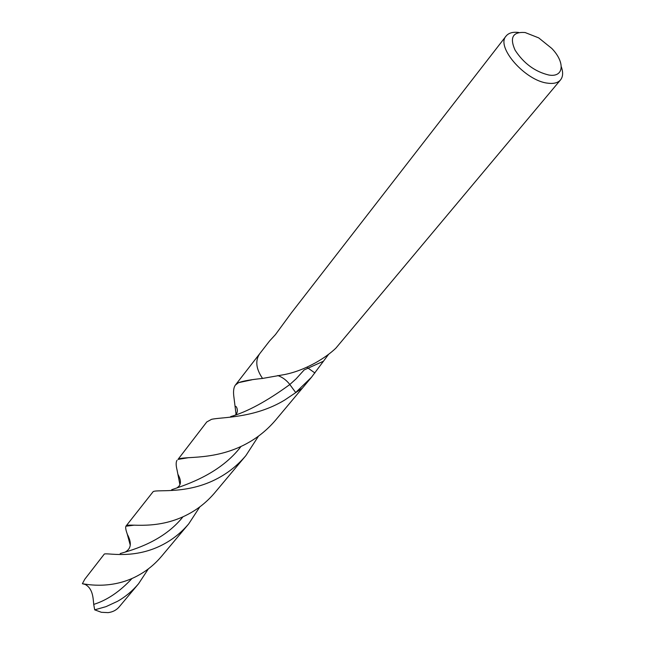 <?xml version="1.0" encoding="UTF-8"?>
<svg xmlns="http://www.w3.org/2000/svg" width="645" height="645" viewBox="0 0 645 645"><rect width="100%" height="100%" fill="white"/><g stroke="black" fill="none" stroke-linecap="round" stroke-linejoin="round"><path stroke-width="0.97" d="M525.095 32.524L538.68 37.87L551.822 48.464C565.318 62.428 564.012 77.666 548.847 75.03C534.947 71.692 523.692 63.395 515.081 50.149C509.461 37.507 512.799 31.629 525.095 32.524M561.311 66.79C563.279 72.393 563.021 76.763 560.529 79.907C557.957 82.858 553.724 83.955 547.823 83.181C525.498 81.028 495.529 46.875 506.107 36.031C508.647 32.935 512.864 31.75 518.757 32.484M236.03 414.179L233.966 397.53C233.095 391.741 233.571 387.597 235.377 385.081L238.594 382.638C243.133 380.985 251.107 379.583 262.515 378.446L284.751 374.519C294.781 372.496 305.093 368.553 315.687 362.7C323.846 358.056 330.562 353.218 335.851 348.179L560.529 79.907M328.563 354.355L311.511 377.244L295.676 392.523L289.823 384.525C286.638 380.308 282.631 377.309 277.785 375.527M289.202 383.711L295.676 392.523L302.36 388.169L284.622 400.102C254.17 418.508 221.727 416.96 211.528 419.339L206.779 421.951L178.012 459.401C183.019 455.563 216.607 461.578 250.107 441.656C259.725 435.996 268.288 428.74 275.794 419.895L302.247 388.298M506.107 36.031L291.419 312.825L275.471 334.561L269.578 340.979L259.669 353.758C255.049 360.636 256.009 368.859 262.555 378.446C256.009 368.859 255.049 360.636 259.669 353.758M306.843 367.263L314.913 372.971M148.366 568.866L138.554 583.765C132.41 591.005 125.404 596.851 117.519 601.309L106.006 606.647L94.686 609.839L93.718 604.397C93.082 597.963 92.928 588.579 85.132 584.418L82.375 583.717L84.801 579.21L104.079 554.361C104.635 551.677 134.329 561.223 166.055 542.872C174.561 537.986 182.132 531.633 188.759 523.821L161.516 556.345C155.155 563.851 147.89 569.922 139.723 574.574C113.327 589.917 86.761 584.362 82.375 583.717M138.554 583.765L119.164 606.913C116.398 610.146 112.714 612.049 108.118 612.629L101.37 612.29L94.686 609.839M130.234 545.081L127.194 533.875C125.783 529.948 125.364 527.4 125.92 526.223L126.041 526.038C127.17 522.514 158.291 531.706 191.259 512.525C200.087 507.413 207.948 500.794 214.841 492.675L245.906 455.58C238.714 464.061 230.499 471.003 221.259 476.397C189.654 495.07 158.009 489.103 153.204 491.587L126.041 526.038M258.516 436.101L245.906 455.58M199.837 506.857L188.759 523.821M179.818 484.145L177.093 470.157C175.859 465.279 175.851 461.981 177.053 460.272M284.501 379.155L286.711 381.018M323.548 361.168L304.158 369.94L296.095 378.849L289.782 384.557C267.038 401.125 247.333 411.808 230.676 416.606M241.045 446.445C220.388 473.503 187.606 484.331 171.675 489.732M132.08 578.428C119.881 591.562 107.094 600.221 93.727 604.397M182.995 516.782C163.564 541.26 133.442 549.742 120.212 553.547M302.36 388.177L311.511 377.244M178.028 474.518C181.519 480.775 181.205 485.177 177.093 487.741M178.02 459.401L188.824 457.636M86.696 584.273L85.132 584.418M127.347 534.366C131.838 542.743 131.225 548.572 125.517 551.862M125.92 526.223L134.353 525.143M235.191 406.931L235.288 406.769C235.925 404.617 239.295 411.437 235.764 414.485M238.594 382.638L251.792 379.841M259.564 353.895L235.377 385.081"/></g></svg>
